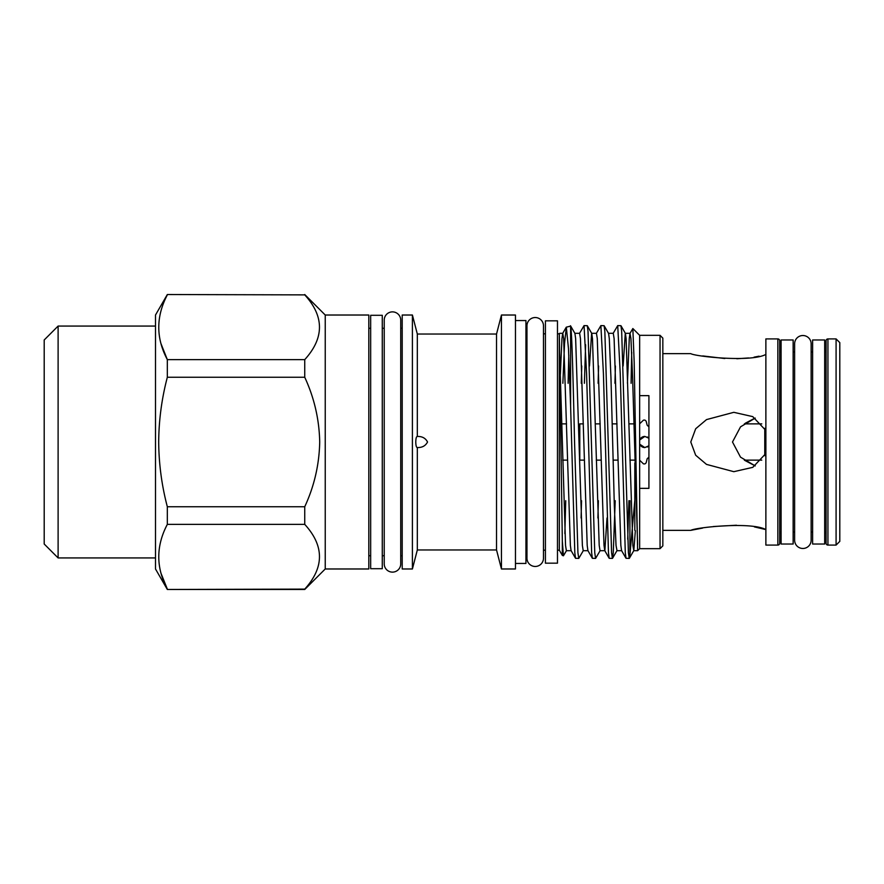 <?xml version="1.0" encoding="UTF-8"?>
<svg xmlns="http://www.w3.org/2000/svg" width="884" height="884" viewBox="0 0 884 884"><rect width="100%" height="100%" fill="white"/><g stroke="black" fill="none" stroke-linecap="round" stroke-linejoin="round"><path stroke-width="1.33" d="M802.882 335.522A8.254 8.254 0 0 0 794.628 343.777L794.628 540.223A8.254 8.254 0 0 0 802.882 548.478A8.254 8.254 0 0 0 811.136 540.223L811.136 343.777A8.254 8.254 0 0 0 802.882 335.522M824.684 544.025L824.684 339.975L812.628 339.975L812.628 544.025L824.684 544.025M793.147 544.025L793.147 339.975L781.091 339.975L781.091 544.025L793.147 544.025M579.418 458.995A3.249 3.249 0 0 1 579.782 460.133L579.782 423.867A3.249 3.249 0 0 1 578.611 425.966M562.622 460.133L567.44 460.133M561.738 423.867L566.556 423.867M579.782 460.133L584.269 460.133M596.269 460.133L601.098 460.133M613.098 460.133L617.927 460.133M629.927 460.133L634.756 460.133M744.361 460.133L761.776 460.133M579.782 423.867L583.385 423.867M595.385 423.867L600.214 423.867M612.214 423.867L617.032 423.867M629.043 423.867L633.861 423.867M744.361 423.867L761.776 423.867M639.684 439.912A5.569 5.569 0 0 0 639.651 440L644.845 436.431A5.569 5.569 0 0 0 640.657 438.331M639.651 444A5.569 5.569 0 0 0 644.845 447.569L639.74 444.232M826.076 543.24L826.076 340.76A1.856 1.856 0 0 1 827.932 338.915L827.932 545.085A1.856 1.856 0 0 1 826.076 543.24M826.076 350.042A1.856 1.856 0 0 1 824.684 351.832M826.076 533.958A1.856 1.856 0 0 0 824.684 532.168M781.091 351.832A1.856 1.856 0 0 1 779.699 350.042L779.699 533.958A1.856 1.856 0 0 1 781.091 532.168M779.699 340.76L779.699 543.24A1.856 1.856 0 0 1 777.843 545.085L765.875 545.085L765.875 338.915L777.843 338.915A1.856 1.856 0 0 1 779.699 340.76M836.087 338.915L839.8 342.616L839.8 541.384L836.087 545.085L836.087 338.915L827.932 338.915M812.628 351.898L811.136 351.898L811.136 343.777M794.628 351.898L793.147 351.898M812.628 532.102L811.136 532.102L811.136 540.223M794.628 532.102L793.147 532.102M836.087 545.085L827.932 545.085M754.196 418.53L745.223 423.281M744.693 460.365L755.245 465.912L740.527 457.161L732.493 442L740.549 426.828L755.245 418.088M702.736 355.932L724.814 358.517M736.836 358.76L748.571 357.954M754.074 357.158L759.058 356.186M702.581 528.091L690.78 530.345C695.874 527.405 751.323 521.516 765.875 529.593L754.406 526.897M765.875 453.481L752.759 467.36L733.831 471.68L706.493 464.387L695.675 455.227L690.78 442L695.697 428.74L706.537 419.591L733.831 412.32L752.737 416.618L765.875 430.519M765.875 354.407C751.444 362.484 695.73 356.583 690.78 353.655L662.834 353.655M690.78 530.345L662.834 530.345M634.822 530.345L634.822 463.028M647.254 447.017A5.569 5.569 0 0 0 648.922 445.779L644.845 447.569M382.275 568.699L382.275 315.301L370.672 315.301L370.672 568.699L382.275 568.699M557.472 563.174L557.472 320.826L545.417 320.826L545.417 563.174L557.472 563.174M384.22 563.87L384.22 563.87A8.254 8.254 0 0 0 392.474 572.125A8.254 8.254 0 0 0 400.728 563.87L400.728 320.13A8.254 8.254 0 0 0 392.474 311.875A8.254 8.254 0 0 0 384.22 320.13L384.22 563.87M543.472 325.787A8.254 8.254 0 0 0 535.218 317.533A8.254 8.254 0 0 0 526.963 325.787L526.963 558.213A8.254 8.254 0 0 0 535.218 566.467A8.254 8.254 0 0 0 543.472 558.213L543.472 325.787M660.05 335.334L662.834 338.119L662.834 545.881L660.05 548.666L660.05 335.334L639.651 335.334L632.845 328.539L634.182 362.318L637.607 550.699L639.651 548.666L639.651 488.355L648.922 488.355L648.922 395.645L639.651 395.645L639.651 335.334M639.651 423.79L643.408 420.187C645.132 419.723 646.171 420.552 646.513 422.674L647.165 425.215L648.922 426.85M648.922 457.15L647.165 458.785L646.513 461.326C646.171 463.437 645.143 464.266 643.408 463.813L639.651 460.21M58.112 557.937L44.2 544.025L44.2 339.975L58.112 326.063L58.112 557.937L155.496 557.937M325.235 568.976L325.235 315.024L368.816 315.024L368.816 568.976L325.235 568.976L304.737 589.473L167.33 589.473L155.496 568.976L155.496 315.024L167.33 294.527L304.737 294.88L167.33 294.527M161.098 573.528L167.33 589.12C155.927 567.65 155.927 546.058 167.33 524.367L167.33 506.753C161.75 485.57 158.866 463.989 158.689 442C158.844 420.187 161.728 398.607 167.33 377.247L304.737 377.247L304.737 359.633L167.33 359.633C155.927 338.163 155.927 316.571 167.33 294.88M167.33 589.473L304.737 589.12C324.373 567.462 324.373 545.881 304.737 524.367L304.737 506.753L167.33 506.753M304.737 377.247C314.262 397.855 319.257 419.436 319.71 442C319.257 464.608 314.262 486.189 304.737 506.753M581.55 500.709L581.075 518.002M583.329 550.599L578.766 558.401L577.926 552.699L574.556 442C573.241 383.778 571.915 330.218 570.611 326.119L566.335 327.157L568.478 348.616L570.611 406.264L570.611 326.119M578.766 558.401L575.539 558.301L574.81 552.699L570.611 406.264M629.905 500.709L629.905 554.909L629.242 558.401L628.402 552.699L621.673 331.301L620.944 325.699L617.717 325.599L613.153 333.401M628.922 500.709L627.695 539.218M629.242 558.401L626.027 558.301L625.286 552.699L620.248 373.578L617.717 325.599M615.209 500.709L613.264 552.699L612.424 558.401L611.584 552.699L604.844 331.301L604.115 325.699L600.888 325.599L596.324 333.401M612.424 558.401L609.198 558.301L608.468 552.699L603.418 373.578L600.888 325.599M598.38 500.709L597.904 518.002M600.159 550.599L595.595 558.401L594.755 552.699L588.026 331.301L587.285 325.699L584.059 325.599L579.506 333.401M595.595 558.401L592.368 558.301L591.639 552.699L586.589 373.578L584.059 325.599M615.408 365.998L614.933 383.291M598.59 365.998L598.103 383.291M585.617 344.782L584.39 383.291M581.76 365.998L581.274 383.291M515.46 563.451L525.936 563.451L525.936 320.549L515.46 320.549M515.46 568.976L515.46 315.024L501.449 315.024L501.449 568.976L515.46 568.976M501.449 568.976L496.532 549.958L496.532 334.041L417.325 334.041L412.408 315.024L402.209 315.024L402.209 568.976L412.408 568.976L412.408 315.024M496.532 549.958L417.325 549.958L417.325 447.536C422.132 447.713 425.524 445.868 427.536 442C425.536 438.132 422.132 436.287 417.325 436.464L417.182 436.431M417.325 334.041L417.325 436.464C416.397 436.453 415.878 438.298 415.767 442C415.878 445.702 416.397 447.547 417.325 447.536L417.182 447.569M639.651 488.355L639.651 395.645M634.778 500.709L629.905 554.909M566.5 550.599L563.439 555.793L562.323 541.13L562.323 555.384L559.329 550.191L559.329 333.809L557.472 333.809M562.323 541.13L559.329 333.809M559.627 353.346L559.627 383.291M562.865 383.291L564.533 343.633L566.335 327.157M568.799 355.18L568.103 383.291M565.727 500.709L564.865 533.604M631.088 383.291L631.706 352.285M627.43 383.291L629.264 338.616L629.983 333.401L632.845 328.539M304.737 294.88C324.373 316.395 324.373 337.986 304.737 359.633M167.33 524.367L304.737 524.367M167.33 377.247L167.33 359.633L161.01 343.732M560.379 374.363L561.948 338.616L562.677 333.401L566.202 327.301M559.627 333.301L562.788 333.301L563.638 338.616L570.368 545.384L571.086 550.599L575.539 558.301M574.799 333.301L579.617 333.301L580.456 338.616L587.197 545.384L587.915 550.599L592.368 558.301M589.484 365.998L591.628 333.301L596.446 333.301L597.286 338.616L604.015 545.384L604.744 550.599L609.198 558.301M587.285 325.699L591.739 333.401L592.468 338.616L599.197 545.384L600.037 550.699L604.866 550.699L606.999 518.002M608.446 333.301L613.275 333.301L614.115 338.616L620.844 545.384L621.574 550.599L626.027 558.301M629.983 333.401L630.944 338.616L632.624 378.109L637.607 544.489M559.627 353.357L565.539 545.384L566.379 550.699L571.208 550.699M570.489 325.743L574.909 333.401L575.639 338.616L582.368 545.384L583.208 550.699L588.037 550.699M604.115 325.699L608.568 333.401L609.297 338.616L610.977 378.109L614.336 505.891L616.026 545.384L616.988 550.599L612.535 558.301M623.143 365.998L625.275 333.301L630.104 333.301M620.944 325.699L625.397 333.401L626.115 338.616L632.856 545.384L633.806 550.599L635.342 530.643M648.524 437.823A5.569 5.569 0 0 0 647.254 436.983M644.845 436.431L648.922 438.221M736.494 525.229L713.377 526.521M764.77 428.276L764.77 455.724M777.843 545.085L777.843 338.915M660.05 548.666L639.651 548.666M417.325 549.958L412.408 568.976M526.963 550.191L525.936 550.191M402.209 555.716L400.728 555.716M559.329 550.191L557.472 550.191M545.417 550.191L543.472 550.191M384.22 555.716L382.275 555.716M370.672 555.716L368.816 555.716M370.672 328.284L368.816 328.284M384.22 328.284L382.275 328.284M545.417 333.809L543.472 333.809M402.209 328.284L400.728 328.284M526.963 333.809L525.936 333.809M562.323 555.384L563.439 555.793M496.532 334.041L501.449 315.024M325.235 315.024L304.737 294.527M155.496 326.063L58.112 326.063M616.866 550.699L621.684 550.699M633.695 550.699L637.607 550.699M629.353 558.301L633.806 550.599"/></g></svg>

